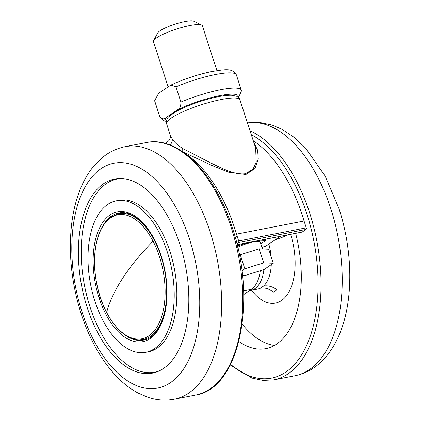 <?xml version="1.0" encoding="UTF-8"?>
<svg xmlns="http://www.w3.org/2000/svg" width="421" height="421" viewBox="0 0 421 421"><rect width="100%" height="100%" fill="white"/><g stroke="black" fill="none" stroke-linecap="round" stroke-linejoin="round"><path stroke-width="0.63" d="M253.863 142.619L257.647 150.26L258.278 159.112L255.037 168.463L245.885 174.531L228.498 172.163L211.484 165.274L182.651 151.765M181.404 150.929A2.258 1.668 115.9 0 0 182.94 148.618L211.321 163.248C221.709 168.042 234.365 175.231 245.496 173.72L253.016 169.163L256.236 162.185L255.647 148.097M255.647 148.108L239.981 99.882A38.59 7.299 162 0 0 201.022 104.866A38.59 7.299 162 0 0 166.579 123.732L170.358 135.367L172.105 138.793C174.431 142.361 178.041 145.634 182.94 148.618M238.481 242.564A1.284 0.689 -101 0 0 238.691 240.954L306.262 227.819A1.284 0.689 79 0 1 306.051 229.429L238.481 242.564L236.855 243.67M238.691 240.954L236.481 234.144A124.342 66.497 -101 0 0 184.44 153.034M306.262 227.819L304.051 221.009A124.342 66.497 -101 0 0 253.237 140.688M237.107 244.69L302.22 232.034L306.051 229.429M302.22 232.034A1.284 0.689 79 0 1 302.078 232.097A1.284 0.689 79 0 1 301.92 232.092M280.26 236.339L265.619 246.301L263.841 246.643L262.167 247.785A8.578 4.584 -101 0 0 262.12 247.816M260.267 270.735A36.443 19.492 79 0 1 251.369 289.359L243.706 294.574M236.481 234.144L304.051 221.009M265.619 246.301A1.284 0.689 79 0 1 265.477 246.359A1.284 0.689 79 0 1 265.319 246.359M172.105 138.793A5.626 5.41 -53.9 0 1 169.726 144.892M235.181 237.297A19.94 3.768 -18 0 1 237.233 236.455M120.022 212.794A64.745 34.627 -101 0 0 115.954 214.4M140.34 339.852A64.745 34.627 -101 0 0 144.708 339.815M170.531 382.605A114.533 61.256 -101 0 0 189.492 239.091A114.533 61.256 -101 0 0 101.024 168.679A114.533 61.256 -101 0 0 82.063 312.182A114.533 61.256 -101 0 0 170.531 382.605M179.967 244.522A98.872 52.878 -101 0 0 119.785 178.488A98.872 52.878 -101 0 0 103.592 183.73A98.872 52.878 -101 0 0 87.226 307.619A98.872 52.878 -101 0 0 157.333 371.711A98.872 52.878 -101 0 0 179.967 244.522M121.116 178.499A98.403 52.625 -101 0 0 90.031 306.967A98.403 52.625 -101 0 0 158.57 371.201M145.829 352.309L148.46 351.798A77.18 41.274 -101 0 0 157.154 348.114A77.18 41.274 -101 0 0 169.926 251.4A77.18 41.274 -101 0 0 119.006 200.28L116.38 200.791A77.18 41.274 -101 0 0 94.909 301.178A77.18 41.274 -101 0 0 145.829 352.309A77.18 41.274 -101 0 0 167.3 251.921A77.18 41.274 -101 0 0 116.38 200.791M175.967 86.847L170.805 85.126L158.638 93.262L154.644 100.735L159.727 116.48C162.032 119.306 164.269 119.575 166.442 117.285L177.052 110.065C179.667 109.092 180.951 106.424 180.909 102.066A42.879 8.11 -18 0 1 241.322 90.147L236.381 74.933A42.879 8.11 162 0 0 175.967 86.847L180.909 102.066M241.322 90.147L241.507 90.841L238.523 97.567M241.922 270.756L244.827 268.777L263.699 262.851L273.282 263.246L263.993 269.566L245.122 275.492L242.464 275.381M239.438 255.331L240.275 254.763L244.827 268.777M240.275 254.763L259.147 248.837L263.699 262.851M259.147 248.837L268.724 249.232L273.282 263.246M260.831 243.848L265.861 240.423L260.399 240.196M248.174 242.575L237.402 245.917M237.718 247.264A13.93 2.637 -18 0 1 251.769 242.28A13.93 2.637 -18 0 1 260.241 242.043L262.493 248.974M265.472 239.212L265.861 240.423M216.947 70.612L202.375 25.776A25.728 4.863 162 0 0 201.627 25.034L193.744 21.197A19.292 3.647 162 0 0 178.336 23.176A19.292 3.647 162 0 0 159.954 30.828A19.292 3.647 162 0 0 157.733 32.901L153.612 40.632A25.728 4.863 162 0 0 153.444 41.674L168.111 86.815M201.627 25.034A25.728 4.863 162 0 0 181.077 27.67A25.728 4.863 162 0 0 156.57 37.869A25.728 4.863 162 0 0 153.612 40.632M238.875 341.478A96.472 51.594 -101 0 0 265.825 348.641A96.472 51.594 -101 0 0 295.631 233.35M274.434 345.441A96.472 51.594 79 0 1 242.164 324.107M258.326 289.001L257.931 289.027A36.443 19.492 -101 0 0 260.441 288.201A17.15 14.361 -115.2 0 1 273.213 292.211A42.879 22.929 -101 0 0 276.86 289.727A17.15 13.772 47.5 0 0 263.541 286.091A36.443 19.492 -101 0 0 271.277 264.609M260.441 288.201L263.541 286.091M245.885 174.531A2.142 1.147 79 0 1 245.496 173.72M243.596 290.869L251.369 289.359M153.049 241.191C140.709 253.763 130.589 266.093 122.7 278.181C114.833 290.269 109.481 301.673 106.639 312.398A63.161 33.78 -101 0 0 149.008 335.779A63.161 33.78 -101 0 0 153.049 241.191A63.161 33.78 -101 0 0 110.681 217.81A63.161 33.78 -101 0 0 106.639 312.403M143.103 339.515A64.103 34.28 -101 0 0 150.323 336.458A64.103 34.28 -101 0 0 162.932 263.009A64.103 34.28 -101 0 0 118.643 213.673L111.086 216.868C96.977 225.998 90.941 254.747 96.577 282.954C102.598 316.518 124.342 343.857 143.103 339.515M150.155 338.537A66.16 35.385 79 0 1 99.051 297.858A66.16 35.385 79 0 1 110.007 214.957A66.16 35.385 79 0 1 161.111 255.636A66.16 35.385 79 0 1 150.155 338.537M123.658 333.979A64.745 34.627 -101 0 0 143.493 340.094C163.895 337.868 173.91 293.132 160.885 255.868C152.191 228.061 133.278 209.479 118.79 212.989A64.745 34.627 -101 0 0 102.687 226.088M100.777 297.205L99.051 297.863M195.507 395.066A128.631 68.791 -101 0 0 231.282 227.756A128.631 68.791 -101 0 0 146.408 142.54M210.1 231.871A128.631 68.791 79 0 1 174.315 399.187L195.502 395.072C239.296 388.883 257.463 300.841 232.318 227.777C215.142 173.31 178.162 135.567 146.419 142.535L125.232 146.655A128.631 68.791 79 0 1 210.1 231.871M82.063 312.193L81.185 313.798C89.147 338.2 100.266 358.366 114.538 374.29C121.732 382.215 129.547 388.451 137.977 392.998L147.971 397.298C156.696 400.203 165.479 400.834 174.315 399.187M238.165 97.246A38.158 7.215 162 0 0 218.01 95.999A38.158 7.215 162 0 0 177.052 110.065M166.442 117.285A38.158 7.215 162 0 0 166.495 120.532M154.781 101.266A42.879 8.11 162 0 0 154.823 101.429L154.644 100.735M166.332 121.459L163.332 120.543L159.77 116.649A42.879 8.11 -18 0 1 159.727 116.48M230.592 364.349A126.484 67.644 -101 0 0 304.983 348.83A126.484 67.644 -101 0 0 306.741 213.579A126.484 67.644 -101 0 0 251.284 134.678M290.637 234.318A53.593 28.665 79 0 1 287.211 294.7A53.593 28.665 79 0 1 251.526 290.269M262.294 247.701A36.443 19.492 79 0 1 262.593 248.979M263.878 269.603A36.443 19.492 79 0 1 250.816 290.406L257.931 289.027M271.092 256.515A36.443 19.492 -101 0 0 268.824 244.117M250.027 130.805A128.631 68.791 79 0 1 309.524 212.547A128.631 68.791 79 0 1 273.745 379.863M330.706 208.432A128.631 68.791 -101 0 0 247.469 122.932L259.883 122.516L272.187 125.105L282.181 129.4L294.363 137.488L305.62 148.113L325.196 176.157L338.973 208.605C352.356 249.406 353.587 296.679 341.142 329.938C337.421 340.142 332.458 348.977 326.259 356.445L318.965 363.849C311.887 369.964 303.873 373.927 294.921 375.743A128.631 68.791 -101 0 0 330.706 208.432M287.817 234.865L284.412 236.486L275.071 239.87M165.39 143.219L165.016 143.298C165.321 143.561 166.59 142.687 168.826 140.667C171.621 136.02 170.052 135.451 170.358 135.367L170.358 135.367M263.772 246.69L265.477 246.359M302.078 232.097L237.112 244.722M239.981 99.882C240.002 98.977 238.886 97.777 236.634 96.288L231.955 95.293C228.103 95.12 223.109 95.678 216.978 96.967C208.211 98.83 199.275 101.524 190.16 105.05C184.119 107.418 179.072 109.786 175.015 112.154L168.853 116.675C166.705 118.08 165.753 123.121 166.579 123.732M125.232 146.655C116.428 148.439 108.523 152.307 101.524 158.27L93.867 165.99C87.752 173.368 82.842 182.077 79.137 192.123C75.112 203.038 72.47 215.036 71.212 228.124C68.691 256.457 72.012 285.017 81.185 313.792M159.77 116.649L154.823 101.429M170.805 85.126C183.64 79.159 197.233 74.638 211.595 71.575C224.603 69.57 232.524 67.592 236.381 74.933M230.255 365.012L251.979 378.069L262.988 380.431L273.739 379.863L294.921 375.743M249.558 290.59L250.816 290.406"/></g></svg>
